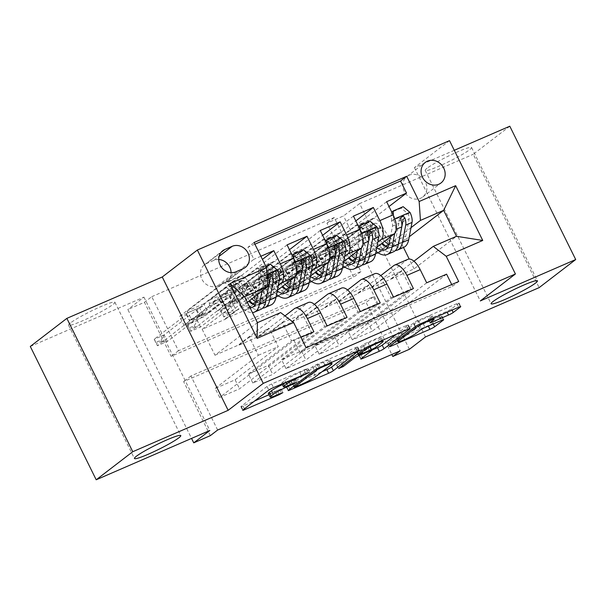 <?xml version="1.0" encoding="UTF-8"?>
<svg xmlns="http://www.w3.org/2000/svg" width="606" height="606" viewBox="0 0 606 606"><rect width="100%" height="100%" fill="white"/><g stroke="black" fill="none" stroke-linecap="round" stroke-linejoin="round"><path stroke-width="0.45" stroke-dasharray="3.03 2.27" d="M282.373 384.575A12.688 1.257 153.7 0 1 286.486 382.689L294.251 378.985L288.494 381.144A12.688 1.257 153.7 0 1 281.714 383.242A12.688 1.257 153.7 0 1 282.669 382.144L284.82 380.485A12.688 1.257 153.7 0 1 299.834 372.44L307.598 368.736L306.325 368.956L271.723 383.962A3.962 0.394 153.7 0 0 267.034 386.476L241.188 406.323A3.962 0.394 153.7 0 0 240.893 406.664A3.962 0.394 153.7 0 0 243.006 406.012L254.634 400.967M268.981 394.741L281.108 388.999L275.147 391.4L276.927 395.006M427.154 168.18A25.853 2.568 153.7 0 0 425.207 170.422A25.853 2.568 153.7 0 0 444.16 163.84A25.853 2.568 153.7 0 0 469.62 149.75A25.853 2.568 153.7 0 0 471.566 147.508A25.853 2.568 153.7 0 0 452.614 154.091A25.853 2.568 153.7 0 0 427.154 168.18M70.478 322.915A25.853 2.568 153.7 0 0 68.539 325.157A25.853 2.568 153.7 0 0 87.491 318.574A25.853 2.568 153.7 0 0 112.951 304.485A25.853 2.568 153.7 0 0 114.89 302.243A25.853 2.568 153.7 0 0 95.937 308.825A25.853 2.568 153.7 0 0 70.478 322.915M409.141 175.202A12.931 11.499 52.5 0 0 406.967 176.482A12.931 11.499 52.5 0 0 404.914 192.579A12.931 11.499 52.5 0 0 420.541 198.268A12.931 11.499 52.5 0 0 422.715 196.988A12.931 11.499 52.5 0 0 424.768 180.899A12.931 11.499 52.5 0 0 409.141 175.202M509.797 126.215L473.233 154.288L539.135 287.63M386.613 201.715L312.31 258.762L332.217 250.126L388.991 206.532M353.434 216.107L279.131 273.162L299.038 264.527L355.813 220.925M320.256 230.5L245.953 287.555L265.86 278.919L322.634 235.325M287.077 244.892L212.774 301.947L232.681 293.312L289.456 249.717M300.947 337.345L293.971 340.375L219.667 397.422L239.575 388.787L313.878 331.74M327.149 325.975L252.846 383.03L272.753 374.394L347.056 317.339M360.328 311.582L286.024 368.637L305.932 360.002L380.235 302.947M393.506 297.19L319.203 354.245L339.11 345.609L413.413 288.554M377.841 242.044L366.827 250.498M366.774 250.543L353.01 261.11M352.972 261.141L345.011 267.246M376.834 247.248L358.108 261.625L345.072 267.284M344.662 256.436L333.648 264.898M333.595 264.936L319.832 275.51M319.786 275.533L311.832 281.646M343.655 261.64L324.93 276.018L311.893 281.676M311.484 270.829L300.47 279.29M300.417 279.328L286.653 289.903M286.608 289.933L278.654 296.039M310.477 276.033L291.751 290.418L278.715 296.069M217.652 430.025L190.935 375.97L373.417 296.804L400.134 350.859M219.667 397.422L215.213 388.416L235.12 379.78L239.575 388.787M252.846 383.03L248.392 374.023L268.299 365.388L272.753 374.394M286.024 368.637L281.57 359.631L301.477 350.988L305.932 360.002M319.203 354.245L314.749 345.231L334.656 336.595L339.11 345.609M347.927 330.838L367.834 322.203L372.289 331.209L352.381 339.852L347.927 330.838L391.075 297.705L382.083 279.51L371.114 287.933L370.933 287.57L407.209 259.724L393.938 265.481M151.75 296.69L334.232 217.524L360.949 271.579L178.467 350.745L151.75 296.69L144.44 302.311L127.851 309.507L191.557 438.418M179.596 316.34L199.503 307.704L203.957 316.711L184.042 325.354L179.596 316.34L253.899 259.292L247.93 247.218L254.073 242.498M212.774 301.947L217.228 310.954L237.135 302.318L232.681 293.312M245.953 287.555L250.407 296.561L270.314 287.926L265.86 278.919M279.131 273.162L283.585 282.169L303.492 273.533L299.038 264.527M312.31 258.762L316.764 267.776L336.671 259.141L332.217 250.126M314.749 345.231L357.896 312.105L348.904 293.902L337.936 302.326L357.843 293.69L357.661 293.327L380.78 275.578M357.661 293.327L370.933 287.57M281.57 359.631L324.718 326.498L315.726 308.295L304.757 316.718L324.664 308.083L324.483 307.727L347.602 289.979M324.483 307.727L337.754 301.97L374.031 274.117L360.759 279.874M248.392 374.023L291.539 340.89L282.547 322.695L271.579 331.118L291.486 322.475L291.304 322.119L314.423 304.371M291.304 322.119L304.576 316.362L340.852 288.509L327.581 294.266M277.298 290.433L258.573 304.81L245.301 310.567L245.127 310.204L253.02 304.144M278.305 285.221L267.291 293.683M267.238 293.721L253.475 304.295M253.429 304.326L245.301 310.567M215.213 388.416L258.361 355.283L249.369 337.087L238.4 345.511L271.397 330.755L307.674 302.902A16.157 7.196 66.5 0 1 308.363 302.492M258.126 336.512L284.979 315.9M293.971 340.375L299.94 352.442L452.561 286.229L451.72 284.54M254.906 244.188L247.93 247.218M260.875 256.262L253.899 259.292M403.49 247.46L401.24 242.915L409.262 236.757M411.019 227.651L400.005 236.105M399.952 236.143L386.189 246.718M386.151 246.748L378.197 252.853M401.24 242.915L378.25 252.891M247.369 302.333L225.394 319.203L202.169 329.278L244.589 296.705M202.169 329.278L214.994 355.222L257.414 322.657M214.994 355.222L238.219 345.147L280.639 312.582M425.495 336.928L359.6 203.593L473.233 154.288M359.6 203.593L343.511 215.941L326.922 223.144L353.639 277.2L171.15 356.366L144.44 302.311M334.232 217.524L326.922 223.144M30.3 346.45L143.94 297.152L127.851 309.507M454.288 150.296L414.413 167.597L449.516 140.645M409.406 349.283L343.511 215.941M210.335 435.646L183.618 381.591L366.1 302.424L391.824 354.465M371.114 287.933L414.065 268.859L456.485 236.295M414.065 268.859L409.209 259.035M390.84 278.934L413.959 261.186M358.108 261.625L357.934 261.269L375.606 253.596M324.93 276.018L324.755 275.662L342.428 267.988M291.751 290.418L291.577 290.054L309.249 282.388M258.573 304.81L258.398 304.447L276.071 296.781M225.394 319.203L225.22 318.839L245.127 310.204M190.935 375.97L183.618 381.591M373.417 296.804L366.1 302.424M178.467 350.745L171.15 356.366M360.949 271.579L353.639 277.2M252.414 303.379L256.096 301.78L247.104 283.585L203.957 316.711M225.22 318.839L236.189 310.416L227.197 292.221L247.104 283.585M236.189 310.416L251.929 303.591M253.164 304.038L256.096 301.78M227.197 292.221L184.042 325.354M199.503 307.704L262.421 259.391M299.94 352.442L306.075 347.73M235.12 379.78L278.268 346.647L269.276 328.452L258.308 336.875M249.369 337.087L269.276 328.452M258.361 355.283L278.268 346.647M426.685 282.797L352.381 339.852M446.592 274.162L372.289 331.209M278.305 295.811L286.199 289.751M286.343 289.645L289.274 287.388L280.283 269.193L237.135 302.318M258.398 304.447L269.367 296.023L285.108 289.198M285.593 288.986L289.274 287.388M269.367 296.023L260.375 277.828L280.283 269.193M260.375 277.828L217.228 310.954M268.299 365.388L311.446 332.255L302.455 314.052L291.486 322.475M282.547 322.695L302.455 314.052M291.539 340.89L311.446 332.255M315.726 308.295L335.633 299.659L324.664 308.083M324.718 326.498L344.625 317.862L335.633 299.659M301.477 350.988L344.625 317.862M341.542 288.1A16.157 7.196 -113.5 0 0 340.852 288.509M291.577 290.054L302.545 281.631L293.554 263.436L250.407 296.561M319.521 275.245L322.453 272.995L313.461 254.793L270.314 287.926M311.484 281.419L319.377 275.359M293.554 263.436L313.461 254.793M302.545 281.631L318.286 274.798M318.771 274.594L322.453 272.995M348.904 293.902L368.812 285.267L357.843 293.69M357.896 312.105L377.803 303.47L368.812 285.267M334.656 336.595L377.803 303.47M374.72 273.707A16.157 7.196 -113.5 0 0 374.031 274.117M324.755 275.662L335.724 267.238L326.732 249.036L283.585 282.169M352.7 260.853L355.631 258.603L346.64 240.4L303.492 273.533M344.662 267.019L352.556 260.966M326.732 249.036L346.64 240.4M335.724 267.238L351.465 260.406M351.95 260.201L355.631 258.603M382.083 279.51L401.99 270.874L391.022 279.298M391.075 297.705L410.982 289.07L401.99 270.874M452.561 286.229L458.704 281.517M367.834 322.203L410.982 289.07M407.899 259.315A16.157 7.196 -113.5 0 0 407.209 259.724M357.934 261.269L368.902 252.846L359.911 234.643L316.764 267.776M385.878 246.46L388.81 244.203L379.818 226.008L336.671 259.141M377.841 252.626L385.734 246.566M359.911 234.643L379.818 226.008M368.902 252.846L384.643 246.013M385.128 245.809L388.81 244.203M218.728 259.504A12.521 11.143 52.5 0 0 213.895 260.345L206.601 263.512A12.521 11.143 52.5 0 0 204.495 264.754A12.521 11.143 52.5 0 0 202.502 280.343A12.521 11.143 52.5 0 0 217.645 285.858L224.94 282.691A12.521 11.143 52.5 0 0 227.045 281.449A12.521 11.143 52.5 0 0 231.091 272.655M414.413 167.597L480.308 300.932M143.94 297.152L209.835 430.487M268.36 393.491A12.688 1.257 153.7 0 0 275.147 391.4M345.738 356.23L357.404 347.268A3.962 0.394 153.7 0 0 357.699 346.927A3.962 0.394 153.7 0 0 355.586 347.579L317.15 364.251A3.962 0.394 153.7 0 0 312.461 366.766L286.615 386.613A3.962 0.394 153.7 0 0 286.32 386.954A3.962 0.394 153.7 0 0 288.441 386.302L322.051 371.72M315.438 366.001L292.759 383.424L298.758 381.159A12.688 1.257 153.7 0 0 313.772 373.107L329.278 361.199A12.688 1.257 153.7 0 0 330.232 360.1A12.688 1.257 153.7 0 0 323.445 362.191L315.438 366.001L316.847 368.849M371.728 350.17L361.062 354.798A3.962 0.394 153.7 0 1 358.949 355.449A3.962 0.394 153.7 0 1 359.244 355.108L369.721 347.056A3.962 0.394 153.7 0 0 370.024 346.715A3.962 0.394 153.7 0 0 367.903 347.367L356.995 352.101A3.962 0.394 153.7 0 0 352.298 354.616L341.39 362.994L336.83 364.971L363.1 344.799A3.962 0.394 153.7 0 1 367.797 342.284L406.225 325.611L408.005 329.217M396.377 334.262L408.043 325.301A3.962 0.394 153.7 0 0 408.346 324.96A3.962 0.394 153.7 0 0 406.225 325.611M363.176 346.268L357.184 350.866A3.962 0.394 153.7 0 0 356.881 351.215A3.962 0.394 153.7 0 0 359.002 350.556L369.91 345.821A3.962 0.394 153.7 0 0 374.606 343.307L380.598 338.709A10.605 1.053 153.7 0 0 381.394 337.784A10.605 1.053 153.7 0 0 373.622 340.489A10.605 1.053 153.7 0 0 363.176 346.268L364.411 348.768M414.299 329.747A10.605 1.053 153.7 0 1 403.854 335.527A10.605 1.053 153.7 0 1 396.082 338.224A10.605 1.053 153.7 0 1 396.877 337.307L413.89 324.24A10.605 1.053 153.7 0 1 424.336 318.461A10.605 1.053 153.7 0 1 432.108 315.764A10.605 1.053 153.7 0 1 431.313 316.68L428.48 318.862A3.962 0.394 153.7 0 0 428.177 319.203A3.962 0.394 153.7 0 0 430.298 318.551L446.743 311.416A3.962 0.394 153.7 0 0 451.44 308.901L458.689 303.333A3.962 0.394 153.7 0 0 458.984 302.985A3.962 0.394 153.7 0 0 456.863 303.644L418.435 320.316A3.962 0.394 153.7 0 0 413.747 322.831L387.901 342.67A3.962 0.394 153.7 0 0 387.605 343.019A3.962 0.394 153.7 0 0 389.726 342.36L428.154 325.687A3.962 0.394 153.7 0 0 432.843 323.172L441.6 316.453A3.962 0.394 153.7 0 0 441.903 316.105A3.962 0.394 153.7 0 0 439.782 316.764L423.336 323.892A3.962 0.394 153.7 0 0 418.64 326.414L414.299 329.747L416.08 333.345M250.028 307.719A25.649 11.431 66.5 0 1 233.068 291.244L239.37 288.509A12.726 5.666 -113.5 0 0 229.788 280.555A12.726 5.666 -113.5 0 0 229.242 280.873L227.598 282.214L228.894 281.813L233.227 279.146A12.726 5.666 66.5 0 1 233.772 278.828A12.726 5.666 66.5 0 1 243.354 286.782L249.657 284.047A12.726 5.666 -113.5 0 0 240.074 276.094A12.726 5.666 -113.5 0 0 239.529 276.412L203.836 303.818L208.29 312.832L191.701 320.029L209.547 306.325L209.365 303.659A8.779 3.909 66.5 0 1 210.479 299.644L225.258 288.297A7.477 3.333 -113.5 0 1 225.576 288.108A7.477 3.333 -113.5 0 1 231.204 292.781A30.906 13.771 66.5 0 0 252.444 312.605M271.064 304.909A30.906 13.771 66.5 0 1 247.793 285.585L241.491 288.32A7.477 3.333 -113.5 0 0 235.863 283.646A7.477 3.333 -113.5 0 0 235.545 283.835L231.204 286.494L229.909 286.896L231.56 285.562A7.477 3.333 66.5 0 1 231.878 285.373A7.477 3.333 66.5 0 1 237.507 290.047L231.204 292.781M265.814 266.254L260.489 268.564L260.731 277.215A10.703 4.772 66.5 0 1 262.724 287.206L261.966 291.122M260.731 277.215L258.83 278.677A5.454 2.432 66.5 0 1 259.8 283.676L257.732 294.372M233.068 291.244A12.726 5.666 -113.5 0 0 223.485 283.29A12.726 5.666 -113.5 0 0 222.94 283.608L187.246 311.014L191.701 320.029L190.769 319.271L189.86 320.756A4.037 0.401 -26.3 0 1 189.572 321.029L157.393 345.738L167.347 341.42L199.525 316.711A4.037 0.401 -26.3 0 1 200.124 316.309L205.752 312.772L190.822 319.218L206.048 312.613L208.29 312.832L226.136 299.129L209.547 306.325M270.443 264.246L268.541 265.708L275.419 271.48A5.454 2.432 66.5 0 1 276.389 276.48L273.041 293.804A25.649 11.431 66.5 0 1 268.973 300.091A25.649 11.431 66.5 0 1 257.535 295.41M275.419 271.48L277.321 270.018M247.793 285.585A7.477 3.333 -113.5 0 0 242.165 280.911A7.477 3.333 -113.5 0 0 241.847 281.101L227.068 292.448A8.779 3.909 -113.5 0 0 225.955 296.463L226.136 299.129M257.042 294.902A25.649 11.431 66.5 0 1 249.657 284.047M268.541 265.708L258.588 270.026L260.489 268.564M258.83 278.677L258.588 270.026M161.62 341.261L167.347 341.42L164.143 334.936L196.314 310.227A4.037 0.401 -26.3 0 1 196.92 309.817L202.548 306.28L203.836 303.818L187.246 311.014L187.565 312.787L186.648 314.272A4.037 0.401 -26.3 0 1 186.36 314.544L154.189 339.254L157.393 345.738L156.106 342.337L161.082 340.178L161.62 341.261L156.643 343.42M260.785 309.371A30.906 13.771 66.5 0 1 237.507 290.047M241.491 288.32A30.906 13.771 -113.5 0 0 249.642 300.584M253.581 304.379A30.906 13.771 -113.5 0 0 262.618 308.151M239.37 288.509A25.649 11.431 -113.5 0 0 248.74 301.28M255.065 304.833A25.649 11.431 -113.5 0 0 258.694 304.553A25.649 11.431 -113.5 0 0 262.762 298.266L266.11 280.942A5.454 2.432 -113.5 0 0 266.087 278.934L266.966 275.874L270.071 277.207M266.481 297.644A25.649 11.431 66.5 0 1 262.671 302.826A25.649 11.431 66.5 0 1 256.217 302.03M251.929 298.834A25.649 11.431 66.5 0 1 243.354 286.782M161.082 340.178L164.143 334.936L154.189 339.254L156.106 342.337M277.207 290.903A25.649 11.431 66.5 0 1 266.246 276.851L272.556 274.117A12.726 5.666 -113.5 0 0 262.966 266.163A12.726 5.666 -113.5 0 0 262.421 266.481L260.777 267.822L262.072 267.42L266.405 264.754A12.726 5.666 66.5 0 1 266.951 264.436A12.726 5.666 66.5 0 1 276.533 272.389L282.835 269.655A12.726 5.666 -113.5 0 0 273.253 261.701A12.726 5.666 -113.5 0 0 272.708 262.019L237.014 289.426L241.468 298.432L224.879 305.636L242.726 291.933L242.544 289.267A8.779 3.909 66.5 0 1 243.657 285.252L258.436 273.904A7.477 3.333 -113.5 0 1 258.754 273.715A7.477 3.333 -113.5 0 1 264.383 278.389A30.906 13.771 66.5 0 0 276.518 294.486M304.242 290.516A30.906 13.771 66.5 0 1 280.972 271.193L274.67 273.927A7.477 3.333 -113.5 0 0 269.041 269.253A7.477 3.333 -113.5 0 0 268.723 269.443L264.383 272.102L263.087 272.503L264.739 271.17A7.477 3.333 66.5 0 1 265.057 270.98A7.477 3.333 66.5 0 1 270.685 275.654L264.383 278.389M293.789 258.489L293.91 262.822A10.703 4.772 66.5 0 1 295.902 272.814L295.152 276.692M293.91 262.822L292.009 264.277A5.454 2.432 66.5 0 1 292.978 269.284L290.91 279.98M266.246 276.851A12.726 5.666 -113.5 0 0 256.664 268.897A12.726 5.666 -113.5 0 0 256.118 269.215L220.425 296.622L224.879 305.636L223.947 304.879L223.038 306.363A4.037 0.401 -26.3 0 1 222.75 306.636L190.572 331.346L200.525 327.028L232.704 302.318A4.037 0.401 -26.3 0 1 233.302 301.909L238.931 298.372L224 304.826L239.226 298.22L241.468 298.432L259.315 284.737L242.726 291.933M303.621 249.854L301.72 251.316L308.598 257.08A5.454 2.432 66.5 0 1 309.568 262.08L306.219 279.404A25.649 11.431 66.5 0 1 302.152 285.699A25.649 11.431 66.5 0 1 290.713 281.017M308.598 257.08L310.499 255.626M280.972 271.193A7.477 3.333 -113.5 0 0 275.344 266.519A7.477 3.333 -113.5 0 0 275.026 266.708L260.247 278.048A8.779 3.909 -113.5 0 0 259.133 282.07L259.315 284.737M290.221 280.51A25.649 11.431 66.5 0 1 282.835 269.655M301.72 251.316L292.213 255.293M292.009 264.277L291.766 255.634M194.799 326.861L200.525 327.028L197.321 320.544L229.492 295.834A4.037 0.401 -26.3 0 1 230.098 295.425L235.726 291.887L237.014 289.426L220.425 296.622L220.743 298.387L219.826 299.879A4.037 0.401 -26.3 0 1 219.539 300.152L187.368 324.861L190.572 331.346L189.284 327.944L194.261 325.786L194.799 326.861L189.822 329.02M293.963 294.978A30.906 13.771 66.5 0 1 270.685 275.654M274.67 273.927A30.906 13.771 -113.5 0 0 282.82 286.191M286.759 289.986A30.906 13.771 -113.5 0 0 295.796 293.758M272.556 274.117A25.649 11.431 -113.5 0 0 281.919 286.888M288.244 290.441A25.649 11.431 -113.5 0 0 291.872 290.16A25.649 11.431 -113.5 0 0 295.94 283.866L299.288 266.549A5.454 2.432 -113.5 0 0 299.266 264.542L300.144 261.481L303.25 262.815M299.659 283.252A25.649 11.431 66.5 0 1 295.849 288.433A25.649 11.431 66.5 0 1 289.395 287.638M285.108 284.434A25.649 11.431 66.5 0 1 276.533 272.389M194.261 325.786L197.321 320.544L187.368 324.861L189.284 327.944M310.386 276.503A25.649 11.431 66.5 0 1 299.425 262.459L305.735 259.724A12.726 5.666 -113.5 0 0 296.145 251.763A12.726 5.666 -113.5 0 0 295.599 252.088L293.955 253.422L295.251 253.028L299.584 250.361A12.726 5.666 66.5 0 1 300.129 250.036A12.726 5.666 66.5 0 1 309.711 257.997L316.014 255.262A12.726 5.666 -113.5 0 0 306.431 247.301A12.726 5.666 -113.5 0 0 305.886 247.627L270.193 275.033L274.647 284.04L258.058 291.236L275.904 277.54L275.722 274.874A8.779 3.909 66.5 0 1 276.836 270.852L291.615 259.512A7.477 3.333 -113.5 0 1 291.933 259.323A7.477 3.333 -113.5 0 1 297.561 263.989A30.906 13.771 66.5 0 0 309.696 280.093M337.421 276.124A30.906 13.771 66.5 0 1 314.15 256.792L307.848 259.527A7.477 3.333 -113.5 0 0 302.22 254.853A7.477 3.333 -113.5 0 0 301.902 255.043L297.561 257.709L296.266 258.111L297.917 256.77A7.477 3.333 66.5 0 1 298.235 256.58A7.477 3.333 66.5 0 1 303.864 261.254L297.561 263.989M326.967 244.097L327.089 248.422A10.703 4.772 66.5 0 1 329.081 258.414L328.331 262.3M327.089 248.422L325.187 249.884A5.454 2.432 66.5 0 1 326.157 254.884L324.089 265.587M299.425 262.459A12.726 5.666 -113.5 0 0 289.842 254.505A12.726 5.666 -113.5 0 0 289.297 254.823L253.603 282.229L258.058 291.236L257.126 290.486L256.217 291.971A4.037 0.401 -26.3 0 1 255.929 292.243L223.75 316.953L233.704 312.635L265.882 287.926A4.037 0.401 -26.3 0 1 266.481 287.517L272.109 283.979L257.179 290.433L272.405 283.828L274.647 284.04L292.493 270.337L275.904 277.54M336.8 235.461L334.898 236.923L341.776 242.688A5.454 2.432 66.5 0 1 342.754 247.687L339.398 265.011A25.649 11.431 66.5 0 1 335.338 271.306A25.649 11.431 66.5 0 1 323.892 266.625M341.776 242.688L343.678 241.226M314.15 256.792A7.477 3.333 -113.5 0 0 308.522 252.119A7.477 3.333 -113.5 0 0 308.204 252.308L293.425 263.655A8.779 3.909 -113.5 0 0 292.312 267.678L292.493 270.337M323.399 266.117A25.649 11.431 66.5 0 1 316.014 255.262M334.898 236.923L325.392 240.893M325.187 249.884L324.945 241.241M227.977 312.469L233.704 312.635L230.5 306.144L262.671 281.442A4.037 0.401 -26.3 0 1 263.277 281.032L268.905 277.495L270.193 275.033L253.603 282.229L253.922 283.994L253.005 285.487A4.037 0.401 -26.3 0 1 252.717 285.759L220.546 310.461L223.75 316.953L222.463 313.544L227.439 311.386L227.977 312.469L223 314.628M327.142 280.586A30.906 13.771 66.5 0 1 303.864 261.254M307.848 259.527A30.906 13.771 -113.5 0 0 315.999 271.799M319.938 275.594A30.906 13.771 -113.5 0 0 328.975 279.366M305.735 259.724A25.649 11.431 -113.5 0 0 315.097 272.495M321.422 276.041A25.649 11.431 -113.5 0 0 325.051 275.768A25.649 11.431 -113.5 0 0 329.119 269.473L332.467 252.149A5.454 2.432 -113.5 0 0 332.444 250.149L333.323 247.089L336.428 248.422M332.838 268.859A25.649 11.431 66.5 0 1 329.028 274.041A25.649 11.431 66.5 0 1 322.574 273.245M318.286 270.041A25.649 11.431 66.5 0 1 309.711 257.997M227.439 311.386L230.5 306.144L220.546 310.461L222.463 313.544M343.564 262.11A25.649 11.431 66.5 0 1 332.603 248.066L338.913 245.332A12.726 5.666 -113.5 0 0 329.331 237.37A12.726 5.666 -113.5 0 0 328.778 237.696L327.134 239.029L328.429 238.628L332.762 235.969A12.726 5.666 66.5 0 1 333.308 235.643A12.726 5.666 66.5 0 1 342.89 243.604L349.192 240.87A12.726 5.666 -113.5 0 0 339.61 232.909A12.726 5.666 -113.5 0 0 339.065 233.234L303.371 260.641L307.825 269.647L291.236 276.844L309.083 263.14L308.901 260.482A8.779 3.909 66.5 0 1 310.014 256.459L324.793 245.112A7.477 3.333 -113.5 0 1 325.111 244.922A7.477 3.333 -113.5 0 1 330.74 249.596A30.906 13.771 66.5 0 0 342.875 265.701M370.599 261.724A30.906 13.771 66.5 0 1 347.329 242.4L341.026 245.135A7.477 3.333 -113.5 0 0 335.398 240.461A7.477 3.333 -113.5 0 0 335.08 240.65L330.74 243.317L329.444 243.718L331.096 242.377A7.477 3.333 66.5 0 1 331.414 242.188A7.477 3.333 66.5 0 1 337.042 246.862L330.74 249.596M360.146 229.704L360.267 234.03A10.703 4.772 66.5 0 1 362.259 244.021L361.509 247.907M360.267 234.03L358.366 235.492A5.454 2.432 66.5 0 1 359.343 240.491L357.267 251.187M332.603 248.066A12.726 5.666 -113.5 0 0 323.021 240.105A12.726 5.666 -113.5 0 0 322.475 240.43L286.782 267.837L291.236 276.844L290.304 276.086L289.395 277.578A4.037 0.401 -26.3 0 1 289.107 277.851L256.929 302.561L266.882 298.243L299.061 273.533A4.037 0.401 -26.3 0 1 299.659 273.124L305.288 269.587L290.357 276.041L305.583 269.435L307.825 269.647L325.672 255.944L309.083 263.14M369.978 221.069L368.077 222.523L374.955 228.295A5.454 2.432 66.5 0 1 375.932 233.295L372.576 250.619A25.649 11.431 66.5 0 1 368.516 256.906A25.649 11.431 66.5 0 1 357.07 252.232M374.955 228.295L376.856 226.833M347.329 242.4A7.477 3.333 -113.5 0 0 341.701 237.726A7.477 3.333 -113.5 0 0 341.383 237.916L326.604 249.263A8.779 3.909 -113.5 0 0 325.49 253.285L325.672 255.944M356.578 251.717A25.649 11.431 66.5 0 1 349.192 240.87M368.077 222.523L358.57 226.5M358.366 235.492L358.123 226.841M261.156 298.076L266.882 298.243L263.678 291.751L295.857 267.041A4.037 0.401 -26.3 0 1 296.455 266.64L302.083 263.102L303.371 260.641L286.782 267.837L287.1 269.602L286.183 271.094A4.037 0.401 -26.3 0 1 285.903 271.367L253.725 296.069L256.929 302.561L255.641 299.152L260.618 296.993L261.156 298.076L256.179 300.235M360.32 266.185A30.906 13.771 66.5 0 1 337.042 246.862M341.026 245.135A30.906 13.771 -113.5 0 0 349.177 257.399M353.116 261.201A30.906 13.771 -113.5 0 0 362.153 264.974M338.913 245.332A25.649 11.431 -113.5 0 0 348.276 258.095M354.601 261.648A25.649 11.431 -113.5 0 0 358.229 261.368A25.649 11.431 -113.5 0 0 362.297 255.081L365.645 237.757A5.454 2.432 -113.5 0 0 365.623 235.757L366.501 232.696L369.607 234.03M366.016 254.467A25.649 11.431 66.5 0 1 362.206 259.641A25.649 11.431 66.5 0 1 355.752 258.853M351.465 255.649A25.649 11.431 66.5 0 1 342.89 243.604M260.618 296.993L263.678 291.751L253.725 296.069L255.641 299.152M376.743 247.718A25.649 11.431 66.5 0 1 365.782 233.674L372.092 230.939A12.726 5.666 -113.5 0 0 362.509 222.978A12.726 5.666 -113.5 0 0 361.956 223.303L360.312 224.637L361.608 224.235L365.941 221.576A12.726 5.666 66.5 0 1 366.486 221.251A12.726 5.666 66.5 0 1 376.068 229.212L382.371 226.477A12.726 5.666 -113.5 0 0 372.788 218.516A12.726 5.666 -113.5 0 0 372.243 218.842L336.55 246.248L341.004 255.255L324.415 262.451L342.261 248.748L342.079 246.081A8.779 3.909 66.5 0 1 343.193 242.067L357.972 230.719A7.477 3.333 -113.5 0 1 358.29 230.53A7.477 3.333 -113.5 0 1 363.918 235.204A30.906 13.771 66.5 0 0 376.053 251.308M403.778 247.331A30.906 13.771 66.5 0 1 380.507 228.007L374.205 230.742A7.477 3.333 -113.5 0 0 368.577 226.068A7.477 3.333 -113.5 0 0 368.259 226.258L363.926 228.924L362.63 229.318L364.274 227.985A7.477 3.333 66.5 0 1 364.592 227.795A7.477 3.333 66.5 0 1 370.221 232.469L363.918 235.204M393.324 215.312L393.445 219.637A10.703 4.772 66.5 0 1 395.438 229.629L394.688 233.515M393.445 219.637L391.544 221.099A5.454 2.432 66.5 0 1 392.521 226.099L390.453 236.794M365.782 233.674A12.726 5.666 -113.5 0 0 356.199 225.712A12.726 5.666 -113.5 0 0 355.654 226.038L319.96 253.444L324.415 262.451L323.483 261.694L322.574 263.186A4.037 0.401 -26.3 0 1 322.286 263.459L290.107 288.161L300.061 283.843L332.24 259.141A4.037 0.401 -26.3 0 1 332.838 258.732L338.466 255.194L323.536 261.64L338.762 255.043L341.004 255.255L358.85 241.552L342.261 248.748M403.157 206.669L401.255 208.131L408.133 213.903A5.454 2.432 66.5 0 1 409.111 218.902L405.755 236.226A25.649 11.431 66.5 0 1 401.695 242.514A25.649 11.431 66.5 0 1 390.249 237.832M408.133 213.903L410.035 212.441M380.507 228.007A7.477 3.333 -113.5 0 0 374.879 223.334A7.477 3.333 -113.5 0 0 374.561 223.523L359.782 234.87A8.779 3.909 -113.5 0 0 358.669 238.885L358.85 241.552M389.756 237.325A25.649 11.431 66.5 0 1 382.371 226.477M401.255 208.131L391.749 212.108M391.544 221.099L391.302 212.448M294.334 283.684L300.061 283.843L296.857 277.359L329.035 252.649A4.037 0.401 -26.3 0 1 329.634 252.24L335.262 248.71L336.55 246.248L319.96 253.444L320.279 255.209L319.362 256.694A4.037 0.401 -26.3 0 1 319.082 256.967L286.903 281.676L290.107 288.161L288.82 284.759L293.796 282.601L294.334 283.684L289.357 285.843M393.499 251.793A30.906 13.771 66.5 0 1 370.221 232.469M374.205 230.742A30.906 13.771 -113.5 0 0 382.356 243.006M386.295 246.809A30.906 13.771 -113.5 0 0 395.332 250.581M372.092 230.939A25.649 11.431 -113.5 0 0 381.454 243.703M387.779 247.256A25.649 11.431 -113.5 0 0 391.408 246.975A25.649 11.431 -113.5 0 0 395.476 240.688L398.824 223.364A5.454 2.432 -113.5 0 0 398.801 221.357L399.68 218.296L402.785 219.63M399.195 240.074A25.649 11.431 66.5 0 1 395.385 245.248A25.649 11.431 66.5 0 1 388.931 244.453M384.643 241.256A25.649 11.431 66.5 0 1 376.068 229.212M293.796 282.601L296.857 277.359L286.903 281.676L288.82 284.759M306.325 368.956L308.106 372.554M279.624 389.453L281.404 393.059M292.971 379.204L294.751 382.81M307.674 302.902L294.402 308.659M206.601 263.512L221.038 252.429M217.645 285.858L235.923 271.814M213.895 260.345L219.099 256.353M224.94 282.691L243.226 268.647M299.834 372.44L301.349 375.485M284.82 380.485L285.706 382.272M282.669 382.144L283.26 383.333M288.494 381.144L290.274 384.749M290.963 380.75L292.471 383.795M286.486 382.689L287.979 385.704M277.609 390.999L279.116 394.052M243.006 406.012L244.4 408.823M241.188 406.323L242.968 409.929M267.034 386.476L268.814 390.082M271.723 383.962L273.503 387.567M304.318 370.493L305.825 373.546M357.404 347.268L360.782 354.162M288.441 386.302L289.835 389.12M286.615 386.613L288.403 390.219M312.461 366.766L314.241 370.372M317.15 364.251L318.938 367.857M355.586 347.579L357.366 351.185M318.726 364.244L320.233 367.297M292.759 383.424L293.993 385.924M294.031 383.204L295.811 386.81M298.758 381.159L300.538 384.757M313.772 373.107L315.552 376.712M329.278 361.199L331.058 364.804M323.445 362.191L324.952 365.244M367.797 342.284L369.577 345.89M408.043 325.301L409.671 328.588M361.062 354.798L362.456 357.608M359.244 355.108L361.024 358.707M369.721 347.056L371.508 350.662M367.903 347.367L369.41 350.419M356.995 352.101L357.835 353.813M352.298 354.616L353.533 357.116M341.39 362.994L342.625 365.494M336.83 364.971L338.61 368.577M363.1 344.799L364.888 348.405M380.598 338.709L382.378 342.314M357.184 350.866L358.419 353.366M369.91 345.821L371.698 349.427M374.606 343.307L376.387 346.912M446.743 311.416L447.152 312.234M430.298 318.551L431.692 321.362M428.48 318.862L430.26 322.46M431.313 316.68L433.093 320.286M413.89 324.24L415.125 326.74M396.877 337.307L398.112 339.807M418.64 326.414L420.428 330.012M423.336 323.892L425.117 327.498M439.782 316.764L441.562 320.362M441.6 316.453L443.228 319.741M432.843 323.172L433.237 323.975M428.154 325.687L428.351 326.096M389.726 342.36L391.112 345.178M387.901 342.67L389.681 346.276M413.747 322.831L415.527 326.429M418.435 320.316L420.216 323.915M456.863 303.644L458.651 307.25M458.689 303.333L460.31 306.621M451.44 308.901L452.038 310.113M230.091 286.683L227.78 282.002M266.981 274.283L260.724 276.995M258.823 278.457L275.253 271.329M231.56 285.562L225.258 288.297M227.068 292.448L210.479 299.644M241.847 281.101L235.545 283.835M222.94 283.608L229.242 280.873M233.227 279.146L239.529 276.412M256.452 301L262.762 298.266M266.738 296.539L273.041 293.804M267.708 285.047L262.724 287.206M259.8 283.676L266.11 280.942M270.087 279.214L276.389 276.48M225.955 296.463L209.365 303.659M196.92 309.817L200.124 316.309M196.314 310.227L199.525 316.711M186.36 314.544L189.572 321.029M186.648 314.272L189.86 320.756M187.565 312.787L202.548 306.28M266.087 278.934L268.193 277.321M234.075 284.956L231.757 280.275M263.277 272.291L260.959 267.61M295.251 262.019L293.902 262.603M292.001 264.065L308.431 256.936M264.739 271.17L258.436 273.904M260.247 278.048L243.657 285.252M275.026 266.708L268.723 269.443M256.118 269.215L262.421 266.481M266.405 264.754L272.708 262.019M289.63 286.6L295.94 283.866M299.917 282.138L306.219 279.404M296.864 272.397L295.902 272.814M292.978 269.284L299.288 266.549M303.265 264.822L309.568 262.08M259.133 282.07L242.544 289.267M230.098 295.425L233.302 301.909M229.492 295.834L232.704 302.318M219.539 300.152L222.75 306.636M219.826 299.879L223.038 306.363M220.743 298.387L235.726 291.887M299.266 264.542L301.371 262.928M267.254 270.564L264.936 265.882M296.455 257.898L294.137 253.217M328.429 247.627L327.081 248.21M325.18 249.672L341.61 242.544M297.917 256.77L291.615 259.512M293.425 263.655L276.836 270.852M308.204 252.308L301.902 255.043M289.297 254.823L295.599 252.088M299.584 250.361L305.886 247.627M322.809 272.208L329.119 269.473M333.095 267.746L339.398 265.011M330.043 257.997L329.081 258.414M326.157 254.884L332.467 252.149M336.444 250.422L342.754 247.687M292.312 267.678L275.722 274.874M263.277 281.032L266.481 287.517M262.671 281.442L265.882 287.926M252.717 285.759L255.929 292.243M253.005 285.487L256.217 291.971M253.922 283.994L268.905 277.495M332.444 250.149L334.55 248.528M300.432 256.171L298.114 251.49M329.634 243.506L327.316 238.817M361.608 233.234L360.259 233.818M358.358 235.272L374.788 228.151M331.096 242.377L324.793 245.112M326.604 249.263L310.014 256.459M341.383 237.916L335.08 240.65M322.475 240.43L328.778 237.696M332.762 235.969L339.065 233.234M355.987 257.815L362.297 255.081M366.274 253.353L372.576 250.619M363.221 243.604L362.259 244.021M359.343 240.491L365.645 237.757M369.622 236.029L375.932 233.295M325.49 253.285L308.901 260.482M296.455 266.64L299.659 273.124M295.857 267.041L299.061 273.533M285.903 271.367L289.107 277.851M286.183 271.094L289.395 277.578M287.1 269.602L302.083 263.102M365.623 235.757L367.728 234.136M333.611 241.779L331.293 237.09M362.812 229.113L360.494 224.425M394.786 218.834L393.438 219.417M391.537 220.879L407.967 213.759M364.274 227.985L357.972 230.719M359.782 234.87L343.193 242.067M374.561 223.523L368.259 226.258M355.654 226.038L361.956 223.303M365.941 221.576L372.243 218.842M389.166 243.423L395.476 240.688M399.452 238.961L405.755 236.226M396.4 229.212L395.438 229.629M392.521 226.099L398.824 223.364M402.801 221.637L409.111 218.902M358.669 238.885L342.079 246.081M329.634 252.24L332.838 258.732M329.035 252.649L332.24 259.141M319.082 256.967L322.286 263.459M319.362 256.694L322.574 263.186M320.279 255.209L335.262 248.71M398.801 221.357L400.907 219.743M366.789 227.386L364.479 222.697M307.81 368.493L309.59 372.099M281.108 388.999L282.888 392.605M294.455 378.742L296.236 382.348M425.207 170.422L491.11 303.757M68.539 325.157L134.434 458.492M406.967 176.482L425.253 162.446M204.495 264.754L222.773 250.71M227.045 281.449L245.332 267.413M422.715 196.988L441.001 182.951M114.89 302.243L180.793 435.578M471.566 147.508L537.461 280.843M281.714 383.242L282.025 383.871M240.893 406.664L242.673 410.27M286.32 386.954L288.1 390.559M292.546 383.659L293.758 386.105M330.232 360.1L331.391 362.456M357.699 346.927L359.487 350.533M408.346 324.96L410.126 328.558M358.949 355.449L360.729 359.055M370.024 346.715L371.425 349.548M336.618 365.213L338.406 368.819M381.394 337.784L382.606 340.239M356.881 351.215L358.078 353.631M428.177 319.203L429.957 322.809M432.108 315.764L433.328 318.233M396.082 338.224L397.203 340.504M441.903 316.105L443.683 319.71M387.605 343.019L389.385 346.617M458.984 302.985L460.765 306.591M229.909 286.896L227.598 282.214M231.878 285.373L225.576 288.108M242.165 280.911L235.863 283.646M229.788 280.555L223.485 283.29M240.074 276.094L233.772 278.828M252.384 307.287L258.694 304.553M262.671 302.826L268.973 300.091M266.958 275.874L268.875 274.404M263.087 272.503L260.777 267.822M265.057 270.98L258.754 273.715M275.344 266.519L269.041 269.253M262.966 266.163L256.664 268.897M273.253 261.701L266.951 264.436M285.562 292.895L291.872 290.16M295.849 288.433L302.152 285.699M300.137 261.481L302.053 260.012M296.266 258.111L293.955 253.422M298.235 256.58L291.933 259.323M308.522 252.119L302.22 254.853M296.145 251.763L289.842 254.505M306.431 247.301L300.129 250.036M318.748 278.502L325.051 275.768M329.028 274.041L335.338 271.306M333.315 247.089L335.232 245.619M329.444 243.718L327.134 239.029M331.414 242.188L325.111 244.922M341.701 237.726L335.398 240.461M329.331 237.37L323.021 240.105M339.61 232.909L333.308 235.643M351.927 264.102L358.229 261.368M362.206 259.641L368.516 256.906M366.494 232.689L368.41 231.219M362.63 229.318L360.312 224.637M364.592 227.795L358.29 230.53M374.879 223.334L368.577 226.068M362.509 222.978L356.199 225.712M372.788 218.516L366.486 221.251M385.105 249.71L391.408 246.975M395.385 245.248L401.695 242.514M399.68 218.296L401.589 216.827"/><path stroke-width="0.91" d="M309.378 372.342L273.503 387.567A3.962 0.394 153.7 0 0 268.814 390.082L242.968 409.929A3.962 0.394 153.7 0 0 242.673 410.27A3.962 0.394 153.7 0 0 244.794 409.618L279.389 394.604L282.888 392.605L276.927 395.006A12.688 1.257 153.7 0 1 270.14 397.097A12.688 1.257 153.7 0 1 271.094 395.998L273.253 394.339A12.688 1.257 153.7 0 1 288.267 386.295L296.031 382.591L290.274 384.749A12.688 1.257 153.7 0 1 283.494 386.848A12.688 1.257 153.7 0 1 284.449 385.742L286.6 384.09A12.688 1.257 153.7 0 1 301.621 376.038L309.378 372.342M493.049 301.515A25.853 2.568 153.7 0 0 491.11 303.757A25.853 2.568 153.7 0 0 510.063 297.175A25.853 2.568 153.7 0 0 535.522 283.085A25.853 2.568 153.7 0 0 537.461 280.843A25.853 2.568 153.7 0 0 518.509 287.426A25.853 2.568 153.7 0 0 493.049 301.515M136.38 456.25A25.853 2.568 153.7 0 0 134.434 458.492A25.853 2.568 153.7 0 0 153.386 451.909A25.853 2.568 153.7 0 0 178.846 437.82A25.853 2.568 153.7 0 0 180.793 435.578A25.853 2.568 153.7 0 0 161.84 442.16A25.853 2.568 153.7 0 0 136.38 456.25M427.427 161.166A12.931 11.499 52.5 0 0 425.253 162.446A12.931 11.499 52.5 0 0 423.193 178.543A12.931 11.499 52.5 0 0 438.827 184.232A12.931 11.499 52.5 0 0 441.001 182.951A12.931 11.499 52.5 0 0 443.054 166.862A12.931 11.499 52.5 0 0 427.427 161.166M448.523 315.022A3.962 0.394 153.7 0 0 453.22 312.499L460.469 306.939A3.962 0.394 153.7 0 0 460.765 306.591A3.962 0.394 153.7 0 0 458.651 307.25L420.216 323.915A3.962 0.394 153.7 0 0 415.527 326.429L389.681 346.276A3.962 0.394 153.7 0 0 389.385 346.617A3.962 0.394 153.7 0 0 391.506 345.965L429.934 329.293A3.962 0.394 153.7 0 0 434.623 326.778L443.387 320.051A3.962 0.394 153.7 0 0 443.683 319.71A3.962 0.394 153.7 0 0 441.562 320.362L425.117 327.498A3.962 0.394 153.7 0 0 420.428 330.012L416.08 333.345A10.605 1.053 153.7 0 1 405.634 339.125A10.605 1.053 153.7 0 1 397.862 341.829A10.605 1.053 153.7 0 1 398.657 340.905L415.671 327.846A10.605 1.053 153.7 0 1 426.116 322.066A10.605 1.053 153.7 0 1 433.888 319.362A10.605 1.053 153.7 0 1 433.093 320.286L430.26 322.46A3.962 0.394 153.7 0 0 429.957 322.809A3.962 0.394 153.7 0 0 432.078 322.15L448.523 315.022L447.152 312.234M132.767 451.712L228.151 410.33L162.256 276.987L66.865 318.37L132.767 451.712L96.203 479.785L209.835 430.487L193.746 442.842L210.335 435.646L217.652 430.025L400.134 350.859L392.817 356.479L409.406 349.283L425.495 336.928L539.135 287.63L575.7 259.55L509.797 126.215L454.288 150.296M228.151 410.33L263.254 383.371L515.418 273.98L480.308 300.932L575.7 259.55M359.184 350.874A3.962 0.394 153.7 0 0 359.487 350.533A3.962 0.394 153.7 0 0 357.366 351.185L318.938 367.857A3.962 0.394 153.7 0 0 314.241 370.372L288.403 390.219A3.962 0.394 153.7 0 0 288.1 390.559A3.962 0.394 153.7 0 0 290.221 389.908L328.649 373.235A3.962 0.394 153.7 0 0 333.345 370.72L359.032 350.556M369.577 345.89L408.005 329.217A3.962 0.394 153.7 0 1 410.126 328.558A3.962 0.394 153.7 0 1 409.83 328.906L383.984 348.745A3.962 0.394 153.7 0 1 379.295 351.26L362.842 358.396A3.962 0.394 153.7 0 1 360.729 359.055A3.962 0.394 153.7 0 1 361.024 358.707L371.508 350.662A3.962 0.394 153.7 0 0 371.804 350.321A3.962 0.394 153.7 0 0 369.683 350.972L358.775 355.707A3.962 0.394 153.7 0 0 354.078 358.222L343.17 366.6L338.61 368.577L364.888 348.405A3.962 0.394 153.7 0 1 369.577 345.89M96.203 479.785L30.3 346.45L66.865 318.37M388.991 206.532L406.52 193.079L386.613 201.715L393.112 214.865L379.841 220.622A16.157 7.196 66.5 0 1 381.113 239.529L377.841 242.044M355.813 220.925L373.341 207.472L353.434 216.107L359.934 229.257L346.662 235.022A16.157 7.196 66.5 0 1 347.935 253.929L344.662 256.436M322.634 235.325L340.163 221.864L320.256 230.5L326.755 243.657L313.484 249.414A16.157 7.196 66.5 0 1 314.756 268.322L311.484 270.829M289.456 249.717L306.984 236.257L287.077 244.892L293.577 258.05A16.157 7.196 66.5 0 1 294.849 276.957L277.298 290.433M300.947 337.345L313.878 331.74L307.378 318.582A16.157 7.196 66.5 0 0 295.092 308.249A16.157 7.196 66.5 0 0 294.402 308.659L284.979 315.9M295.092 308.249L308.363 302.492A16.157 7.196 66.5 0 1 320.65 312.825L327.149 325.975L347.056 317.339L340.557 304.189A16.157 7.196 66.5 0 0 328.27 293.857A16.157 7.196 66.5 0 0 327.581 294.266L314.423 304.371M328.27 293.857L341.542 288.1A16.157 7.196 -113.5 0 1 353.828 298.432L360.328 311.582L380.235 302.947L373.735 289.797A16.157 7.196 66.5 0 0 361.449 279.464A16.157 7.196 66.5 0 0 360.759 279.874L347.602 289.979M361.449 279.464L374.72 273.707A16.157 7.196 -113.5 0 1 387.007 284.04L393.506 297.19L413.413 288.554L406.914 275.404A16.157 7.196 66.5 0 0 394.627 265.072A16.157 7.196 66.5 0 0 393.938 265.481L380.78 275.578M345.011 267.246L342.428 267.988M393.112 214.865A16.157 7.196 -113.5 0 1 394.385 233.772L376.834 247.248M311.832 281.646L309.249 282.388M359.934 229.257A16.157 7.196 -113.5 0 1 361.206 248.165L343.655 261.64M278.654 296.039L276.071 296.781M326.755 243.657A16.157 7.196 -113.5 0 1 328.028 262.565L310.477 276.033M235.923 271.814L243.226 268.647A12.521 11.143 52.5 0 0 245.332 267.413A12.521 11.143 52.5 0 0 247.324 251.823A12.521 11.143 52.5 0 0 232.181 246.309L224.879 249.475A12.521 11.143 52.5 0 0 222.773 250.71A12.521 11.143 52.5 0 0 220.781 266.307A12.521 11.143 52.5 0 0 235.923 271.814M263.254 383.371L197.359 250.036L449.516 140.645L515.418 273.98M406.52 193.079L400.551 181.005L406.694 176.285L254.073 242.498L266.542 267.723L267.814 286.63L247.369 302.333M406.694 176.285L419.163 201.51L455.659 185.678L482.732 240.453L446.236 256.293L458.704 281.517L306.075 347.73L293.615 322.506L257.118 338.337L230.045 283.563L266.542 267.723M262.421 259.391L273.806 250.657L280.305 263.807A16.157 7.196 66.5 0 1 281.578 282.714L278.305 285.221M451.72 284.54L446.592 274.162L426.685 282.797L420.185 269.64A16.157 7.196 -113.5 0 0 407.899 259.315L394.627 265.072M306.984 236.257L313.484 249.414M340.163 221.864L346.662 235.022M373.341 207.472L379.841 220.622M400.551 181.005L254.906 244.188M273.806 250.657L260.875 256.262M409.262 236.757L443.66 210.343L420.435 220.417L411.019 227.651M378.197 252.853L375.606 253.596M267.814 286.63L244.589 296.705L257.414 322.657L280.639 312.582L293.615 322.506M162.256 276.987L197.359 250.036M391.824 354.465L392.817 356.479M191.557 438.418L193.746 442.842M413.959 261.186L433.26 246.369L456.485 236.295L443.66 210.343L455.659 185.678M409.209 259.035L403.49 247.46M251.929 303.591L252.414 303.379M285.108 289.198L285.593 288.986M318.286 274.798L318.771 274.594M351.465 260.406L351.95 260.201M446.236 256.293L433.26 246.369M420.435 220.417L419.163 201.51M384.643 246.013L385.128 245.809M244.589 296.705L230.045 283.563M257.414 322.657L257.118 338.337M482.732 240.453L456.485 236.295M231.091 272.655A12.521 11.143 52.5 0 0 218.728 259.504M282.373 384.575A12.688 1.257 153.7 0 0 271.473 390.741L273.253 394.339M270.14 397.097L268.36 393.491A12.688 1.257 153.7 0 1 269.314 392.393L271.473 390.741M254.634 400.967L268.981 394.741M322.051 371.72L326.869 369.63A3.962 0.394 153.7 0 0 331.558 367.115L345.738 356.23M320.506 367.85L317.226 369.607L294.539 387.022L300.538 384.757A12.688 1.257 153.7 0 0 315.552 376.712L331.058 364.804A12.688 1.257 153.7 0 0 332.012 363.706A12.688 1.257 153.7 0 0 325.233 365.797L320.506 367.85L320.233 367.297M396.377 334.262L382.204 345.147L383.984 348.745M371.728 350.17L377.508 347.662A3.962 0.394 153.7 0 0 382.204 345.147M382.378 342.314A10.605 1.053 153.7 0 0 383.181 341.39A10.605 1.053 153.7 0 0 375.402 344.087A10.605 1.053 153.7 0 0 364.956 349.867L358.964 354.472A3.962 0.394 153.7 0 0 358.661 354.813A3.962 0.394 153.7 0 0 360.782 354.162L371.698 349.427A3.962 0.394 153.7 0 0 376.387 346.912L382.378 342.314M257.732 294.372L256.452 301A25.649 11.431 66.5 0 1 252.384 307.287A25.649 11.431 66.5 0 1 250.028 307.719M261.966 291.122L259.376 304.53A30.906 13.771 66.5 0 1 254.475 312.105A30.906 13.771 66.5 0 1 252.444 312.605M265.814 266.254L270.443 264.246L277.321 270.018A10.703 4.772 66.5 0 1 279.313 280.01L275.965 297.334A30.906 13.771 66.5 0 1 271.064 304.909L264.761 307.643A30.906 13.771 -113.5 0 0 269.662 300.068L273.011 282.744A10.703 4.772 -113.5 0 0 272.17 275.594L271.2 274.329L269.079 274.268L268.17 275.412L268.193 277.321A10.703 4.772 66.5 0 1 269.026 284.472L265.678 301.796A30.906 13.771 66.5 0 1 260.785 309.371L254.475 312.105M257.535 295.41A25.649 11.431 66.5 0 1 257.042 294.902M249.642 300.584A30.906 13.771 -113.5 0 0 253.581 304.379M262.618 308.151A30.906 13.771 -113.5 0 0 264.761 307.643M248.74 301.28A25.649 11.431 -113.5 0 0 255.065 304.833M272.17 275.594L270.071 277.207A5.454 2.432 66.5 0 1 270.087 279.214L266.738 296.539A25.649 11.431 66.5 0 1 266.481 297.644M256.217 302.03A25.649 11.431 66.5 0 1 251.929 298.834M290.91 279.98L289.63 286.6A25.649 11.431 66.5 0 1 285.562 292.895A25.649 11.431 66.5 0 1 277.207 290.903M295.152 276.692L292.554 290.13A30.906 13.771 66.5 0 1 287.653 297.713A30.906 13.771 66.5 0 1 276.518 294.486M292.213 255.293L293.668 254.172L303.621 249.854L310.499 255.626A10.703 4.772 66.5 0 1 312.491 265.61L309.143 282.934A30.906 13.771 66.5 0 1 304.242 290.516L297.94 293.251A30.906 13.771 -113.5 0 0 302.841 285.668L306.189 268.352A10.703 4.772 -113.5 0 0 305.356 261.201L304.379 259.936L302.258 259.876L301.349 261.019L301.371 262.928A10.703 4.772 66.5 0 1 302.212 270.079L298.856 287.395A30.906 13.771 66.5 0 1 293.963 294.978L287.653 297.713M290.713 281.017A25.649 11.431 66.5 0 1 290.221 280.51M293.668 254.172L293.789 258.489M282.82 286.191A30.906 13.771 -113.5 0 0 286.759 289.986M295.796 293.758A30.906 13.771 -113.5 0 0 297.94 293.251M281.919 286.888A25.649 11.431 -113.5 0 0 288.244 290.441M305.356 261.201L303.25 262.815A5.454 2.432 66.5 0 1 303.265 264.822L299.917 282.138A25.649 11.431 66.5 0 1 299.659 283.252M289.395 287.638A25.649 11.431 66.5 0 1 285.108 284.434M324.089 265.587L322.809 272.208A25.649 11.431 66.5 0 1 318.748 278.502A25.649 11.431 66.5 0 1 310.386 276.503M328.331 262.3L325.733 275.738A30.906 13.771 66.5 0 1 320.832 283.32A30.906 13.771 66.5 0 1 309.696 280.093M325.392 240.893L326.846 239.779L336.8 235.461L343.678 241.226A10.703 4.772 66.5 0 1 345.67 251.217L342.322 268.541A30.906 13.771 66.5 0 1 337.421 276.124L331.118 278.858A30.906 13.771 -113.5 0 0 336.019 271.276L339.368 253.952A10.703 4.772 -113.5 0 0 338.534 246.801L337.557 245.544L335.436 245.475L334.527 246.619L334.55 248.528A10.703 4.772 66.5 0 1 335.391 255.679L332.035 273.003A30.906 13.771 66.5 0 1 327.142 280.586L320.832 283.32M323.892 266.625A25.649 11.431 66.5 0 1 323.399 266.117M326.846 239.779L326.967 244.097M315.999 271.799A30.906 13.771 -113.5 0 0 319.938 275.594M328.975 279.366A30.906 13.771 -113.5 0 0 331.118 278.858M315.097 272.495A25.649 11.431 -113.5 0 0 321.422 276.041M338.534 246.801L336.428 248.422A5.454 2.432 66.5 0 1 336.444 250.422L333.095 267.746A25.649 11.431 66.5 0 1 332.838 268.859M322.574 273.245A25.649 11.431 66.5 0 1 318.286 270.041M357.267 251.187L355.987 257.815A25.649 11.431 66.5 0 1 351.927 264.102A25.649 11.431 66.5 0 1 343.564 262.11M361.509 247.907L358.911 261.345A30.906 13.771 66.5 0 1 354.01 268.928A30.906 13.771 66.5 0 1 342.875 265.701M358.57 226.5L360.025 225.387L369.978 221.069L376.856 226.833A10.703 4.772 66.5 0 1 378.848 236.825L375.5 254.149A30.906 13.771 66.5 0 1 370.599 261.724L364.297 264.458A30.906 13.771 -113.5 0 0 369.198 256.883L372.546 239.559A10.703 4.772 -113.5 0 0 371.713 232.409L370.736 231.151L368.615 231.083L367.706 232.227L367.728 234.136A10.703 4.772 66.5 0 1 368.569 241.286L365.213 258.61A30.906 13.771 66.5 0 1 360.32 266.185L354.01 268.928M357.07 252.232A25.649 11.431 66.5 0 1 356.578 251.717M360.025 225.387L360.146 229.704M349.177 257.399A30.906 13.771 -113.5 0 0 353.116 261.201M362.153 264.974A30.906 13.771 -113.5 0 0 364.297 264.458M348.276 258.095A25.649 11.431 -113.5 0 0 354.601 261.648M371.713 232.409L369.607 234.03A5.454 2.432 66.5 0 1 369.622 236.029L366.274 253.353A25.649 11.431 66.5 0 1 366.016 254.467M355.752 258.853A25.649 11.431 66.5 0 1 351.465 255.649M390.453 236.794L389.166 243.423A25.649 11.431 66.5 0 1 385.105 249.71A25.649 11.431 66.5 0 1 376.743 247.718M394.688 233.515L392.09 246.953A30.906 13.771 66.5 0 1 387.189 254.528A30.906 13.771 66.5 0 1 376.053 251.308M391.749 212.108L393.203 210.986L403.157 206.669L410.035 212.441A10.703 4.772 66.5 0 1 412.027 222.432L408.679 239.756A30.906 13.771 66.5 0 1 403.778 247.331L397.475 250.066A30.906 13.771 -113.5 0 0 402.376 242.491L405.725 225.167A10.703 4.772 -113.5 0 0 404.891 218.016L403.914 216.759L401.793 216.69L400.884 217.834L400.907 219.743A10.703 4.772 66.5 0 1 401.748 226.894L398.392 244.218A30.906 13.771 66.5 0 1 393.499 251.793L387.189 254.528M390.249 237.832A25.649 11.431 66.5 0 1 389.756 237.325M393.203 210.986L393.324 215.312M382.356 243.006A30.906 13.771 -113.5 0 0 386.295 246.809M395.332 250.581A30.906 13.771 -113.5 0 0 397.475 250.066M381.454 243.703A25.649 11.431 -113.5 0 0 387.779 247.256M404.891 218.016L402.785 219.63A5.454 2.432 66.5 0 1 402.801 221.637L399.452 238.961A25.649 11.431 66.5 0 1 399.195 240.074M388.931 244.453A25.649 11.431 66.5 0 1 384.643 241.256M394.385 233.772L381.113 239.529M361.206 248.165L347.935 253.929M328.028 262.565L314.756 268.322M294.849 276.957L281.578 282.714M320.65 312.825L307.378 318.582M420.185 269.64L406.914 275.404M387.007 284.04L373.735 289.797M353.828 298.432L340.557 304.189M293.577 258.05L280.305 263.807M221.038 252.429L224.879 249.475M219.099 256.353L232.181 246.309M301.349 375.485L301.621 376.038M285.706 382.272L286.6 384.09M283.26 383.333L284.449 385.742M292.471 383.795L292.743 384.348M287.979 385.704L288.267 386.295M269.314 392.393L271.094 395.998M279.116 394.052L279.389 394.604M244.4 408.823L244.794 409.618M305.825 373.546L306.098 374.099M331.558 367.115L333.345 370.72M326.869 369.63L328.649 373.235M289.835 389.12L290.221 389.908M316.847 368.849L317.226 369.607M293.993 385.924L294.539 387.022M324.952 365.244L325.233 365.797M377.508 347.662L379.295 351.26M362.456 357.608L362.842 358.396M369.41 350.419L369.683 350.972M357.835 353.813L358.775 355.707M353.533 357.116L354.078 358.222M342.625 365.494L343.17 366.6M364.411 348.768L364.956 349.867M358.419 353.366L358.964 354.472M431.692 321.362L432.078 322.15M415.125 326.74L415.671 327.846M398.112 339.807L398.657 340.905M433.237 323.975L434.623 326.778M428.351 326.096L429.934 329.293M391.112 345.178L391.506 345.965M452.038 310.113L453.22 312.499M277.154 269.875L266.981 274.283M265.678 301.796L259.376 304.53M275.965 297.334L269.662 300.068M269.026 284.472L267.708 285.047M279.313 280.01L273.011 282.744M310.333 255.474L295.251 262.019M298.856 287.395L292.554 290.13M309.143 282.934L302.841 285.668M302.212 270.079L296.864 272.397M312.491 265.61L306.189 268.352M343.511 241.082L328.429 247.627M332.035 273.003L325.733 275.738M342.322 268.541L336.019 271.276M335.391 255.679L330.043 257.997M345.67 251.217L339.368 253.952M376.69 226.689L361.608 233.234M365.213 258.61L358.911 261.345M375.5 254.149L369.198 256.883M368.569 241.286L363.221 243.604M378.848 236.825L372.546 239.559M409.868 212.297L394.786 218.834M398.392 244.218L392.09 246.953M408.679 239.756L402.376 242.491M401.748 226.894L396.4 229.212M412.027 222.432L405.725 225.167M282.025 383.871L283.494 386.848M293.758 386.105L294.327 387.264M331.391 362.456L332.012 363.706M371.425 349.548L371.804 350.321M382.606 340.239L383.181 341.39M358.078 353.631L358.661 354.813M433.328 318.233L433.888 319.362M397.203 340.504L397.862 341.829"/></g></svg>
